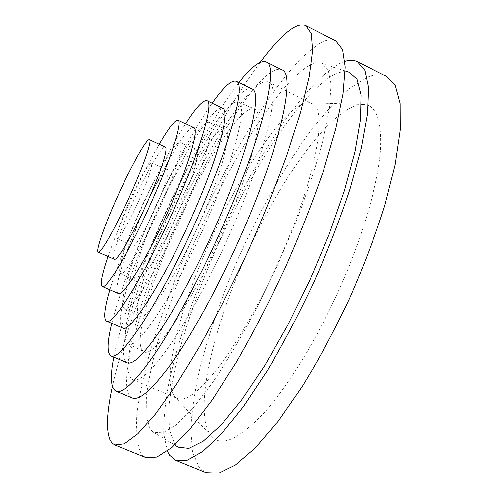 <?xml version="1.0" encoding="UTF-8"?>
<svg xmlns="http://www.w3.org/2000/svg" width="498" height="498" viewBox="0 0 498 498"><rect width="100%" height="100%" fill="white"/><g stroke="black" fill="none" stroke-linecap="round" stroke-linejoin="round"><path stroke-width="0.37" stroke-dasharray="2.49 1.87" d="M224.685 228.781C192.72 302.566 152.917 359.849 143.766 351.557C132.48 345.805 149.219 286.599 174.786 229.217C202.369 166.108 241.387 103.721 254.378 108.875C264.942 110.936 253.463 163.45 224.685 228.781M206.801 220.682C174.835 294.081 136.328 351.669 128.26 343.931C118.151 338.771 135.668 280.169 161.196 222.986C188.792 160.126 226.802 97.571 238.455 102.171C248.01 103.827 235.535 155.675 206.801 220.682M200.408 221.006C175.981 277.062 146.163 322.119 139.72 316.249C132.001 312.563 145.13 267.775 165.205 222.787C186.955 173.192 216.406 125.197 225.077 128.976C232.56 130.395 222.469 171.188 200.408 221.006M183.003 213.138C158.625 268.777 129.847 313.964 124.263 308.548C117.441 305.318 131.161 261.089 151.174 216.344C172.887 167.042 201.485 119.003 209.129 122.365C215.808 123.46 204.977 163.661 183.003 213.138M177.543 213.686C160.499 252.567 140.087 284.924 135.985 281.183C131.204 279.092 140.641 248.16 155.034 215.958C170.69 180.369 190.964 146.624 196.162 149.157C200.949 150.041 192.975 179 177.543 213.686M160.586 206.023C143.648 244.474 124.027 276.795 120.553 273.396C116.401 271.622 126.224 241.2 140.523 209.291C156.104 174.045 175.688 140.38 180.158 142.621C184.347 143.275 175.9 171.717 160.586 206.023M155.967 206.776C146.163 229.012 134.628 248.172 132.505 246.249C130.096 245.309 135.699 227.698 144.208 208.693C153.508 187.634 164.994 168.05 167.509 169.451C169.992 169.905 164.863 186.868 155.967 206.776M139.446 199.318C129.791 221.106 118.804 240.061 117.067 238.355C115.032 237.602 120.815 220.452 129.194 201.79C138.363 181.116 149.338 161.75 151.423 162.977C152.855 165.492 148.865 177.605 139.446 199.318M344.429 277.504C321.627 331.077 291.237 381.929 265.851 410.862C239.806 439.012 221.759 447.559 211.712 436.497C193.025 414.971 210.99 335.434 242.632 263.268C276.826 183.725 331.45 104.698 363.061 104.431C376.376 104.673 382.159 120.292 380.428 151.292C377.858 182.505 364.891 229.335 344.429 277.504M282.82 251.994C264.145 295.227 240.802 337.177 221.012 364.001C200.713 390.588 186.221 402.11 177.537 398.549L174.63 396.458C161.147 381.026 179.143 311.306 207.927 246.149C239.09 174.319 285.784 102.812 308.517 102.713L312.003 103.534C327.429 108.072 317.469 172.389 282.82 251.994M232.112 228.713C213.057 272.306 190.242 315.041 171.636 342.724C152.637 370.219 139.701 382.57 132.842 379.775C118.3 372.896 139.608 298.881 170.652 229.248C204.049 152.917 252.2 75.229 268.509 82.12C280.94 85.133 267.426 148.398 232.112 228.713M114.198 259.19C110.892 258.064 119.52 232.174 131.902 204.585C145.41 174.101 161.956 145.13 165.268 147.14M108.047 256.47C113.295 241.331 120.143 224.268 128.602 205.288C139.098 181.87 149.294 161.533 159.186 144.289M118.244 293.509C112.529 291.274 125.029 252.106 143.063 211.855C162.653 167.484 187.827 124.5 193.828 127.687M109.871 289.861C116.513 267.8 126.411 241.966 139.571 212.347C155.451 176.865 170.789 147.333 185.58 123.759M122.545 328.001C113.824 324.242 130.084 271.254 153.577 218.709C179.006 160.916 213.219 103.802 222.681 108.309M111.77 323.37C119.215 294.405 131.933 259.62 149.917 219.008C169.781 174.275 193.529 129.505 212.117 103.211M127.171 362.774C114.789 357.054 134.721 289.662 163.506 225.177C194.531 154.417 238.181 82.985 251.957 88.986M113.799 357.116C120.23 324.049 138.058 274.13 159.702 225.308C184.509 169.295 215.061 113.158 238.922 82.606M132.169 397.946C115.405 389.772 138.992 307.372 172.893 231.29C209.309 147.993 262.77 62.001 281.787 69.689M335.895 40.973C331.195 38.776 325.319 39.828 318.266 44.148L301.944 57.482C290.023 70.168 277.598 85.837 264.675 104.487C238.747 143.617 212.883 192.135 190.653 242.121C174.151 280.156 160.617 316.79 150.054 352.018C143.829 374.62 139.434 395.132 136.857 413.545L136.135 436.659L140.175 452.277L142.764 455.552L145.989 457.618M260.155 62.294C203.066 139.297 133.066 292.868 112.399 386.473M386.653 76.462C381.113 73.816 374.564 74.14 367.007 77.433L349.266 88.719C336.561 100.005 323.526 114.291 310.161 131.584C283.499 168.063 257.746 214.289 236.5 262.415C220.832 299.08 208.594 334.556 199.785 368.844C194.818 390.855 191.811 410.875 190.765 428.915L192.477 451.661L199.038 467.255L206.072 472.652M344.94 61.316L339.48 63.576C303.027 83.714 251.976 163.966 215.46 245.632C194.656 292.818 178.023 340.813 169.059 381.86C165.292 401.674 163.506 419.005 163.705 433.851L167.278 451.101M308.866 65.686C277.23 84.629 229.043 163.406 194.307 242.352C179.311 276.963 167.129 310.105 157.748 341.784C152.27 362.015 148.497 380.204 146.412 396.352L146.169 416.303L150.215 429.27L153.396 432.301L162.746 432.924L175.875 425.248L192.533 408.684L212.117 383.248C226.353 362.102 240.932 337.619 255.866 309.787L277.268 265.857L296.391 220.882C307.596 191.357 316.516 164.284 323.134 139.67L329.489 108.209L331.064 84.772L328.244 69.82L321.646 63.171C318.091 62.088 313.827 62.929 308.866 65.686M349.173 72.204C345.083 70.953 340.296 71.65 334.824 74.308C300.008 92.665 249.859 171.903 214.825 251.888C199.729 286.973 187.696 320.7 178.732 353.082C173.59 373.799 170.241 392.505 168.691 409.207L169.388 429.992L174.549 443.786L178.272 447.154M128.26 343.931L143.766 351.557M124.263 308.548L139.72 316.249M120.553 273.396L135.985 281.183M117.067 238.355L132.505 246.249M174.63 396.458L211.712 436.497M132.842 379.775L177.537 398.549M153.396 432.301L174.68 445.013M321.646 63.171L345.195 70.897M268.509 82.12L312.003 103.534M308.517 102.713L363.061 104.431M151.423 162.977L167.509 169.451M180.158 142.621L196.162 149.157M209.129 122.365L225.077 128.976M238.455 102.171L254.378 108.875"/><path stroke-width="0.75" d="M116.968 197.793C130.569 167.241 146.711 137.977 149.468 139.726C152.207 140.137 144.078 164.303 130.974 193.517C116.445 226.21 100.465 254.41 98.237 252.131C95.442 251.229 104.524 225.451 116.968 197.793M149.468 139.726L165.268 147.14C168.467 147.769 160.823 172.078 147.794 201.204C133.377 233.811 116.949 261.699 114.198 259.19L98.237 252.131M159.186 144.289C168.785 127.749 175.084 119.719 178.091 120.199C182.797 120.995 171.804 156.509 152.257 200.258C130.544 249.392 106.192 290.415 102.271 286.549C99.936 284.595 101.866 274.566 108.047 256.47M178.091 120.199L193.828 127.687C199.188 128.801 188.916 164.521 169.494 208.139C147.943 257.149 122.919 297.698 118.244 293.509L102.271 286.549M185.58 123.759C196.007 107.45 203.14 99.774 206.987 100.733C214.053 102.053 200.875 148.79 174.804 207.392C145.777 273.464 112.529 326.869 106.535 321.123C103.291 318.851 104.399 308.43 109.871 289.861M206.987 100.733L222.681 108.309C230.586 110.046 218.373 157.063 192.471 215.485C163.668 281.37 129.517 334.146 122.545 328.001L106.535 321.123M212.117 103.211C223.434 87.156 231.489 79.861 236.282 81.311C246.062 83.303 231.396 141.177 198.733 214.968C181.098 255.001 160.549 294.499 144.152 320.413C127.432 346.228 116.414 358.081 111.091 355.977C106.852 353.312 107.076 342.443 111.77 323.37M236.282 81.311L251.957 88.986C262.757 91.489 249.293 149.717 216.848 223.278C199.337 263.199 178.614 302.429 161.813 328.058C144.657 353.574 133.109 365.146 127.171 362.774L111.091 355.977M238.922 82.606C251.197 66.819 260.255 59.916 266.094 61.901C278.948 64.721 263.492 133.694 224.168 223.017C202.935 271.503 177.724 319.137 157.48 349.882C136.85 380.372 123.025 394.148 116.003 391.21C110.668 388.104 109.934 376.737 113.799 357.116M266.094 61.901L281.787 69.689C295.824 73.119 281.812 142.528 242.756 231.558C221.678 279.895 196.256 327.211 175.526 357.614C154.374 387.737 139.926 401.183 132.169 397.946L116.003 391.21M112.399 386.473C106.746 412.083 105.956 429.936 110.021 440.027L112.087 443.102L114.789 444.963L124.326 443.836L137.94 433.733L155.451 414L176.304 384.655L199.53 346.558C215.808 317.338 231.813 285.92 247.537 252.305C262.595 218.385 275.811 185.698 287.19 154.243L300.705 111.72L309.177 76.729L312.582 50.572L311.281 33.665L305.872 25.728C301.863 23.879 296.627 25.286 290.178 29.955C281.382 36.447 271.373 47.229 260.155 62.294M167.278 451.101L169.588 455.234L175.713 460.283L187.26 460.202L202.667 451.543L221.61 433.69L243.404 406.636L266.978 371.159C283.181 343.813 298.769 314.25 313.759 282.484C327.902 250.338 339.985 219.176 350.001 189.016L361.311 147.95L367.437 113.749L368.489 87.741L364.916 70.43L357.402 61.665C353.841 59.928 349.689 59.81 344.94 61.316M175.713 460.283L206.072 472.652L218.821 473.1L235.405 465.02L255.412 447.777L278.096 421.345L302.311 386.467C318.801 359.5 334.507 330.255 349.434 298.75C363.428 266.81 375.193 235.772 384.73 205.637L395.169 164.477L400.243 130.022L400.131 103.609L395.356 85.793L386.653 76.462L357.402 61.665M114.789 444.963L145.989 457.618L156.839 457.064L171.742 447.584L190.423 428.517L212.248 399.85L236.189 362.413C252.791 333.598 268.926 302.529 284.588 269.194C299.472 235.498 312.346 202.941 323.202 171.511L335.758 128.882L343.072 93.599L345.207 66.993L342.593 49.532L335.895 40.973L305.872 25.728M174.68 445.013L178.272 447.154L188.804 448.405L203.203 441.209L221.143 424.937L241.966 399.533L264.606 365.775L287.695 325.306L309.663 280.617L328.979 234.726L344.379 190.753L355.012 151.517L360.527 119.14L361.038 94.919L357.022 79.338L349.173 72.204L345.195 70.897"/></g></svg>

